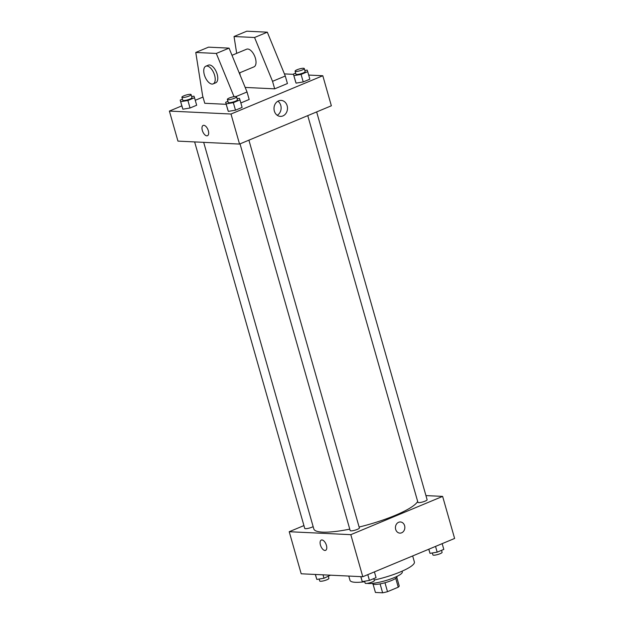 <?xml version="1.0" encoding="UTF-8"?>
<svg xmlns="http://www.w3.org/2000/svg" width="624" height="624" viewBox="0 0 624 624"><rect width="100%" height="100%" fill="white"/><g stroke="black" fill="none" stroke-linecap="round" stroke-linejoin="round"><path stroke-width="0.94" d="M395.725 578.354L398.245 587.2A12.347 2.465 -15.9 0 0 399.212 585.889L396.794 577.403M398.245 587.2L387.512 591.677A12.347 2.465 -15.9 0 1 382.629 592.8L375.43 592.457L373.066 584.158M384.969 582.738L387.512 591.677M380.086 583.877L382.629 592.8M396.942 576.397L397.02 576.662A12.753 2.543 164.1 0 1 391.599 580.484A12.753 2.543 164.1 0 1 379.283 584.017A12.753 2.543 164.1 0 1 372.489 583.651L372.411 583.385M402.082 571.178L402.293 571.912A19.133 3.814 164.1 0 1 394.165 577.645A19.133 3.814 164.1 0 1 367.146 583.37M412.667 555.945L414.383 561.974A33.478 6.677 164.1 0 1 400.148 572.005A33.478 6.677 164.1 0 1 374.213 580.039M364.751 581.732A33.478 6.677 164.1 0 1 349.986 580.312L348.777 576.061M425.942 495.589L442.627 496.392L454.615 538.457L362.794 576.732L301.197 573.784L289.216 531.718L303.927 525.587M442.627 496.392L350.813 534.667L362.794 576.732M395.678 529.409A5.577 4.703 -87.3 0 1 400.413 521.976A5.577 4.703 -87.3 0 1 404.843 527.771A5.577 4.703 -87.3 0 1 399.875 533.122A5.577 4.703 -87.3 0 1 395.678 529.409M203.681 142.35L313.794 528.902A54.202 10.819 -15.9 0 0 322.561 532.132A54.202 10.819 -15.9 0 0 349.768 529.136M359.112 527.046A54.202 10.819 -15.9 0 0 417.667 501.446M350.813 534.667L289.216 531.718M307.757 115.627L417.916 502.336A4.781 0.952 -15.9 0 0 418.688 502.616A4.781 0.952 -15.9 0 0 423.985 501.563A4.781 0.952 -15.9 0 0 427.112 499.715L316.649 111.922M240.022 143.863L350.173 530.572A4.781 0.952 -15.9 0 0 350.953 530.86A4.781 0.952 -15.9 0 0 356.242 529.799A4.781 0.952 -15.9 0 0 359.377 527.951L248.906 140.158M313.139 526.609A4.781 0.952 164.1 0 1 308.1 528.38A4.781 0.952 164.1 0 1 304.73 528.395L194.633 141.913M321.937 539.955A5.577 2.785 67.4 0 1 326.235 544.744A5.577 2.785 67.4 0 1 325.588 550.36A5.577 2.785 67.4 0 1 320.869 546.281A5.577 2.785 67.4 0 1 321.29 540.064A5.577 2.785 67.4 0 1 321.937 539.955M325.588 550.36A5.577 2.785 67.4 0 1 320.869 546.281A5.577 2.785 67.4 0 1 321.29 540.064M400.413 521.976A5.577 4.703 -87.3 0 1 404.843 527.771A5.577 4.703 -87.3 0 1 399.875 533.122M308.685 75.059L322.803 75.738L331.36 105.784L239.546 144.066L177.949 141.118L169.385 111.072L181.841 105.877M274.349 111.064A7.995 6.747 -87.3 0 1 281.128 100.409A7.995 6.747 -87.3 0 1 287.485 108.724A7.995 6.747 -87.3 0 1 280.363 116.384A7.995 6.747 -87.3 0 1 274.349 111.064M322.803 75.738L230.989 114.02L239.546 144.066M277.228 115.284A7.995 6.747 92.7 0 0 281.12 108.42A7.995 6.747 92.7 0 0 277.898 101.205M284.419 73.905L293.467 74.334M195.257 100.285L202.995 97.055M208.315 130.712A5.577 2.785 67.4 0 1 207.472 135.72A5.577 2.785 67.4 0 1 202.753 131.641A5.577 2.785 67.4 0 1 203.174 125.424A5.577 2.785 67.4 0 1 208.315 130.712M230.989 114.02L169.385 111.072M203.174 125.416A5.577 2.785 -112.6 0 0 202.753 131.641A5.577 2.785 -112.6 0 0 207.472 135.72M296.065 83.132L295.526 81.565L296.065 83.132L303.225 81.939L296.065 83.132L293.389 74.053L295.651 73.109M309.855 79.178L303.225 81.939L309.855 79.178L307.71 71.659L301.088 74.428L293.92 75.621M182.879 109.2L182.341 107.632L182.879 109.2L190.039 107.999L182.879 109.2L180.196 100.121L182.465 99.177M196.669 105.238L190.039 107.999L196.669 105.238L194.524 97.726L187.902 100.487L180.734 101.689M228.322 111.376L227.783 109.808L228.322 111.376L235.49 110.175L228.322 111.376L225.646 102.297L227.908 101.353M242.112 107.414L235.49 110.175L242.112 107.414L239.975 99.902L233.345 102.664L226.184 103.865M274.677 88.842L272.54 81.331L254.561 37.502L234.031 36.52L246.784 31.2L267.314 32.183L285.285 76.019L287.43 83.53L274.677 88.842L245.17 87.43M226.216 104.309L204.766 103.28L202.621 95.768L195.772 52.463L208.525 47.151L229.063 48.134L247.034 91.97L249.171 99.481L240.841 102.952M239.257 73L253.968 66.869A9.563 4.774 -112.6 0 0 254.693 56.207A9.563 4.774 -112.6 0 0 246.605 49.21L232.003 55.302M234.031 36.52L236.691 53.344M239.772 72.79L240.146 75.169M205.803 66.222L208.354 65.161A9.563 4.774 67.4 0 1 217.168 74.233A9.563 4.774 67.4 0 1 215.709 82.82L213.166 83.881A9.563 4.774 67.4 0 1 205.078 76.892A9.563 4.774 67.4 0 1 205.803 66.222A9.563 4.774 67.4 0 1 214.617 75.301A9.563 4.774 67.4 0 1 213.166 83.881M195.772 52.463L216.31 53.446L234.016 96.65M285.285 76.019L272.54 81.331M267.314 32.183L254.561 37.502M229.063 48.134L216.31 53.446M247.034 91.97L236.083 96.533M330.533 575.188L323.989 578.23L316.82 579.431L315.315 574.462M323.021 574.829L323.989 578.23M315.409 574.462L316.82 579.431M319.153 579.041L319.706 580.983A4.781 0.952 -15.9 0 0 320.479 581.264A4.781 0.952 -15.9 0 0 325.775 580.211A4.781 0.952 -15.9 0 0 328.903 578.362L328.349 576.412M374.423 571.888L376.061 577.645L369.431 580.406L362.271 581.607L360.766 576.638M367.793 574.649L369.431 580.406M360.859 576.638L362.271 581.607M364.603 581.217L365.157 583.159A4.781 0.952 -15.9 0 0 365.929 583.44A4.781 0.952 -15.9 0 0 371.218 582.387A4.781 0.952 -15.9 0 0 374.353 580.538L373.799 578.588M442.159 543.644L443.804 549.401L437.174 552.162L430.014 553.363L428.743 549.237M435.536 546.413L437.174 552.162M428.828 549.206L430.014 553.363M432.338 552.973L432.892 554.915A4.781 0.952 -15.9 0 0 433.664 555.196A4.781 0.952 -15.9 0 0 438.961 554.143A4.781 0.952 -15.9 0 0 442.096 552.295L441.535 550.345M191.662 96.548L193.986 96.158L194.524 97.726M181.904 97.227L182.762 100.238A4.781 0.952 -15.9 0 0 183.534 100.519A4.781 0.952 -15.9 0 0 188.83 99.466A4.781 0.952 -15.9 0 0 191.966 97.617L191.108 94.606A4.781 0.952 -15.9 0 0 186.248 95.004A4.781 0.952 -15.9 0 0 181.904 97.227A4.781 0.952 -15.9 0 0 182.684 97.516A4.781 0.952 -15.9 0 0 187.972 96.463A4.781 0.952 -15.9 0 0 191.108 94.606M187.902 100.487L190.039 107.999M180.196 100.121L182.341 107.632M237.104 98.725L239.437 98.335L239.975 99.902M227.354 99.403L228.212 102.414A4.781 0.952 -15.9 0 0 228.985 102.695A4.781 0.952 -15.9 0 0 234.273 101.642A4.781 0.952 -15.9 0 0 237.409 99.793L236.551 96.782A4.781 0.952 -15.9 0 0 231.691 97.18A4.781 0.952 -15.9 0 0 227.354 99.403A4.781 0.952 -15.9 0 0 228.127 99.692A4.781 0.952 -15.9 0 0 233.423 98.639A4.781 0.952 -15.9 0 0 236.551 96.782M233.345 102.664L235.49 110.175M225.646 102.297L227.783 109.808M304.847 70.489L307.18 70.099L307.71 71.659M295.097 71.167L295.948 74.17A4.781 0.952 -15.9 0 0 296.728 74.451A4.781 0.952 -15.9 0 0 302.016 73.398A4.781 0.952 -15.9 0 0 305.152 71.549L304.294 68.546A4.781 0.952 -15.9 0 0 299.434 68.936A4.781 0.952 -15.9 0 0 295.097 71.167A4.781 0.952 -15.9 0 0 295.87 71.448A4.781 0.952 -15.9 0 0 301.158 70.395A4.781 0.952 -15.9 0 0 304.294 68.546M301.088 74.428L303.225 81.939M293.389 74.053L295.526 81.565"/></g></svg>
